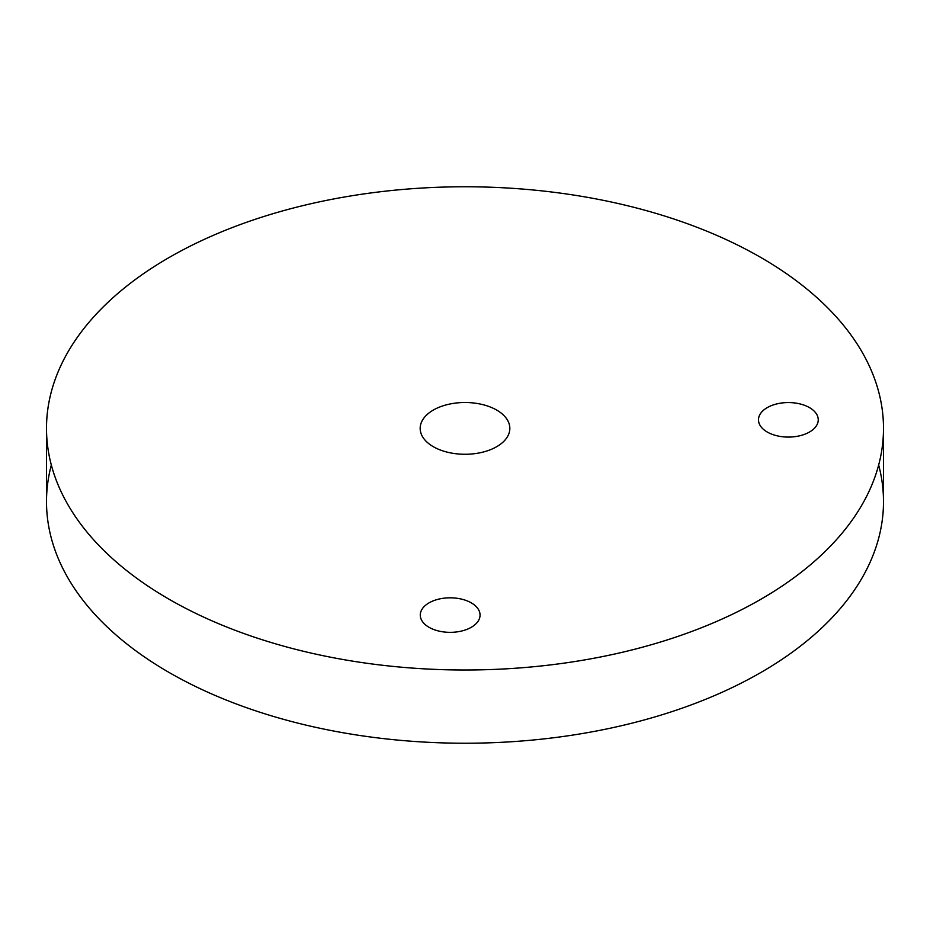 <?xml version="1.0" encoding="UTF-8"?>
<svg xmlns="http://www.w3.org/2000/svg" width="930" height="930" viewBox="0 0 930 930"><rect width="100%" height="100%" fill="white"/><g stroke="black" fill="none" stroke-linecap="round" stroke-linejoin="round"><path stroke-width="1.4" d="M433.299 446.691A44.838 25.889 0 0 0 482.159 452.305A44.838 25.889 0 0 0 509.838 428.393A44.838 25.889 0 0 0 465 402.504A44.838 25.889 0 0 0 420.162 428.393A44.838 25.889 0 0 0 433.299 446.691A44.838 25.889 180 0 1 453.398 403.388A44.838 25.889 180 0 1 508.315 435.089A44.838 25.889 180 0 1 433.299 446.691M767.227 432.02A29.888 17.263 0 0 0 799.8 435.763A29.888 17.263 0 0 0 818.249 419.825A29.888 17.263 0 0 0 788.361 402.562A29.888 17.263 0 0 0 758.462 419.825A29.888 17.263 0 0 0 767.227 432.02A29.888 17.263 180 0 1 780.619 403.155A29.888 17.263 180 0 1 817.238 424.289A29.888 17.263 180 0 1 767.227 432.02M429.021 627.285A29.888 17.263 0 0 0 461.606 631.028A29.888 17.263 0 0 0 480.054 615.079A29.888 17.263 0 0 0 450.155 597.816A29.888 17.263 0 0 0 420.267 615.079A29.888 17.263 0 0 0 429.021 627.285A29.888 17.263 180 0 1 442.424 598.409A29.888 17.263 180 0 1 479.031 619.543A29.888 17.263 180 0 1 429.021 627.285M169.074 599.234A418.5 241.614 180 0 1 46.5 428.393A418.5 241.614 180 0 1 465 186.767A418.5 241.614 180 0 1 883.5 428.393A418.5 241.614 180 0 1 625.158 651.616A418.5 241.614 180 0 1 169.074 599.234A418.5 241.614 0 0 0 869.236 490.924A418.5 241.614 0 0 0 356.69 194.998A418.5 241.614 0 0 0 169.074 599.234M46.5 428.393L46.5 501.607A418.5 241.614 0 0 0 169.074 672.46A418.5 241.614 0 0 0 625.158 724.842A418.5 241.614 0 0 0 883.5 501.607A418.5 241.614 0 0 0 878.664 465A418.5 241.614 180 0 1 654.069 717.169A418.5 241.614 180 0 1 169.074 672.46A418.5 241.614 180 0 1 51.336 465M883.5 428.393L883.5 501.607"/></g></svg>
